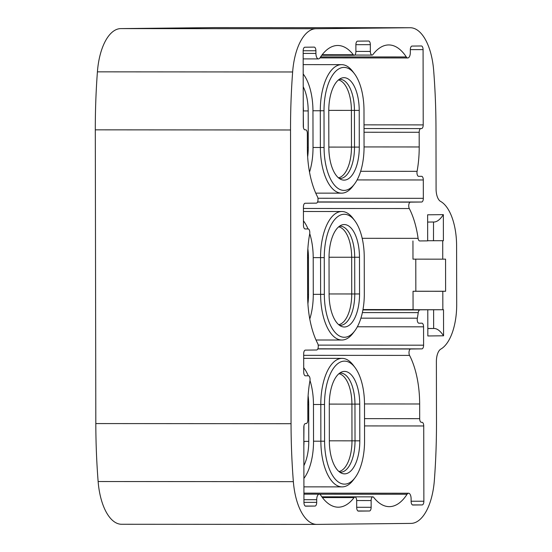 <?xml version="1.0" encoding="UTF-8"?>
<svg xmlns="http://www.w3.org/2000/svg" width="552" height="552" viewBox="0 0 552 552"><rect width="100%" height="100%" fill="white"/><g stroke="black" fill="none" stroke-linecap="round" stroke-linejoin="round"><path stroke-width="0.83" d="M436.08 189.005L435.976 128.43A354.432 164.206 90 0 0 433.665 70.477A51.405 23.812 90 0 0 410.219 27.731A51.405 23.812 90 0 0 410.095 27.731L316.061 28.732A51.405 23.812 90 0 0 292.643 71.974A354.432 164.206 90 0 0 290.531 129.975L291.049 423.701A354.432 164.206 90 0 0 293.36 481.654A51.405 23.812 90 0 0 316.807 524.4A51.405 23.812 90 0 0 316.931 524.4L410.957 523.399A51.405 23.812 90 0 0 434.376 480.157A354.432 164.206 90 0 0 436.487 422.156L436.384 361.581A12.848 5.955 -90 0 1 440.827 349.092A45.899 21.266 90 0 0 456.697 304.49L456.594 245.668A45.899 21.266 90 0 0 440.565 201.397A12.848 5.955 -90 0 1 436.08 189.005M360.649 171.292L417.084 171.327A3.671 1.704 90 0 0 418.664 176.343L421.597 176.316A3.671 1.704 -90 0 1 421.611 176.316A3.671 1.704 -90 0 1 423.308 179.966L423.336 198.327A3.671 1.704 -90 0 1 421.645 202.018L410.433 202.135A3.671 1.704 90 0 0 408.853 204.502A3.671 1.704 90 0 0 409.301 208.539A65.633 30.408 90 0 1 418.099 238.354A3.671 1.704 90 0 0 419.72 240.955L427.669 240.872L427.621 214.804L443.353 214.638L443.401 240.707L427.662 240.734M417.084 171.327A65.633 30.408 90 0 0 419.209 146.963L419.182 132.28L364.023 132.245M320.602 56.897L406.3 56.953A5.506 2.553 90 0 0 407.769 57.96A5.506 2.553 90 0 0 410.329 52.426L410.322 49.763A3.671 1.704 -90 0 1 412.013 46.071L421.369 45.975A3.671 1.704 -90 0 1 421.383 45.975A3.671 1.704 -90 0 1 423.08 49.625L423.212 124.897A3.671 1.704 -90 0 1 421.514 128.581L420.879 128.588A3.671 1.704 90 0 0 419.182 132.28M406.3 56.953A65.633 30.408 90 0 0 388.781 44.94A65.633 30.408 90 0 0 372.931 54.544A3.671 1.704 90 0 1 372.048 55.083L354.743 55.069M322.175 54.731L353.314 54.751A3.671 1.704 90 0 0 354.184 55.269A3.671 1.704 90 0 0 355.888 51.584L355.881 44.829A3.671 1.704 -90 0 1 357.572 41.145L368.632 41.027A3.671 1.704 -90 0 1 368.639 41.027A3.671 1.704 -90 0 1 370.337 44.677L370.351 51.426A3.671 1.704 90 0 0 372.048 55.083M353.314 54.751A65.633 30.408 90 0 0 337.755 45.485A65.633 30.408 90 0 0 319.96 57.87A5.506 2.553 90 0 1 318.463 58.905L303.172 58.898M364.527 418.63L419.686 418.664A3.671 1.704 90 0 0 421.383 422.321L422.032 422.314A3.671 1.704 -90 0 1 422.038 422.314A3.671 1.704 -90 0 1 423.736 425.965L423.867 501.237A3.671 1.704 -90 0 1 422.17 504.921L412.82 505.025A3.671 1.704 -90 0 1 412.806 505.025A3.671 1.704 -90 0 1 411.109 501.368L411.102 498.704A5.506 2.553 90 0 0 408.556 493.226A5.506 2.553 90 0 0 407.065 494.261A65.633 30.408 90 0 1 389.27 506.646A65.633 30.408 90 0 1 373.704 497.38A3.671 1.704 90 0 0 372.835 496.862A3.671 1.704 90 0 0 371.13 500.554L371.144 507.302A3.671 1.704 -90 0 1 369.447 510.993L358.372 511.111A3.671 1.704 -90 0 1 358.386 511.111A3.671 1.704 -90 0 1 356.689 507.454L356.675 500.705A3.671 1.704 90 0 0 354.977 497.048A3.671 1.704 90 0 0 354.087 497.587A65.633 30.408 90 0 1 338.238 507.191A65.633 30.408 90 0 1 320.719 495.178A5.506 2.553 90 0 0 319.249 494.171A5.506 2.553 90 0 0 316.696 499.705L316.703 502.368A3.671 1.704 -90 0 1 315.006 506.06L305.635 506.163A3.671 1.704 -90 0 1 305.642 506.163A3.671 1.704 -90 0 1 303.945 502.506L303.814 427.241A3.671 1.704 -90 0 1 305.504 423.55L306.146 423.543A3.671 1.704 90 0 0 307.837 419.851L307.816 405.168A65.633 30.408 90 0 1 309.941 380.804A3.671 1.704 90 0 0 308.361 375.788L305.422 375.815A3.671 1.704 -90 0 1 305.415 375.815A3.671 1.704 -90 0 1 303.717 372.165L303.683 353.804A3.671 1.704 -90 0 1 305.38 350.12L316.586 349.996A3.671 1.704 90 0 0 318.173 347.629A3.671 1.704 90 0 0 317.717 343.592A65.633 30.408 90 0 1 307.623 295.016L307.554 258.301A65.633 30.408 90 0 1 309.686 233.938A3.671 1.704 90 0 0 308.106 228.921A3.671 1.704 90 0 0 308.092 228.921L305.146 228.956A3.671 1.704 -90 0 1 305.159 228.956A3.671 1.704 -90 0 1 303.462 225.299L303.427 206.945A3.671 1.704 -90 0 1 305.125 203.253L316.33 203.136A3.671 1.704 90 0 0 317.917 200.762A3.671 1.704 90 0 0 317.462 196.726A65.633 30.408 90 0 1 307.367 148.157L307.34 133.467A3.671 1.704 90 0 0 305.642 129.817L304.973 129.823A3.671 1.704 -90 0 1 304.987 129.823A3.671 1.704 -90 0 1 303.289 126.166L303.158 50.901A3.671 1.704 -90 0 1 304.849 47.21L314.205 47.113A3.671 1.704 -90 0 1 314.212 47.113A3.671 1.704 -90 0 1 315.91 50.763L315.916 53.427A5.506 2.553 90 0 0 318.463 58.905M419.686 418.664L419.658 403.981A65.633 30.408 90 0 0 409.563 355.405L303.69 355.336M360.904 318.152L417.34 318.193A3.671 1.704 90 0 0 418.92 323.21L421.852 323.175A3.671 1.704 -90 0 1 421.866 323.175A3.671 1.704 -90 0 1 423.563 326.832L423.598 345.193A3.671 1.704 -90 0 1 421.901 348.878L410.688 349.002A3.671 1.704 90 0 0 409.108 351.369A3.671 1.704 90 0 0 409.563 355.405M417.34 318.193A65.633 30.408 90 0 0 418.23 312.618A3.671 1.704 90 0 1 419.851 309.982L362.919 309.851M443.566 335.795L443.518 309.727L433.61 309.762L433.644 328.488C436.901 328.288 440.213 330.724 443.566 335.795L427.834 335.968L427.786 309.9M442.842 309.741L442.807 291.29L445.616 291.256L445.561 259.13L442.752 259.164L442.718 240.713M215.114 27.6A51.405 23.812 90 0 0 214.99 27.6A51.405 23.812 90 0 0 214.866 27.6L410.095 27.731M290.531 129.975L95.303 129.844A354.432 164.206 90 0 1 97.414 71.843A51.405 23.812 90 0 1 120.833 28.601L214.866 27.6M95.303 129.844L95.82 423.57A354.432 164.206 90 0 0 98.132 481.523A51.405 23.812 90 0 0 121.578 524.269A51.405 23.812 90 0 0 121.702 524.269M433.492 240.734L433.52 222.007L427.634 222.07L433.458 222.007C436.715 222.214 440.02 219.758 443.353 214.638M443.401 240.707L442.587 240.713M362.974 309.562L413.068 309.596M442.711 309.734L413.068 309.72L413.034 291.27L415.842 291.235L415.787 259.143M433.61 309.762L399.448 309.879M362.94 309.769L399.448 309.741M412.951 240.948L412.979 259.143L442.752 259.164M445.616 291.256L415.842 291.235M413.034 291.27L442.807 291.29M427.821 328.55L433.644 328.488L427.821 328.481M354.474 73.775L352.7 71.422A45.899 21.266 90 0 0 341.591 64.646A45.899 21.266 90 0 0 320.298 110.766L320.36 147.481A45.899 21.266 90 0 0 341.591 193.152A45.899 21.266 90 0 0 352.714 186.39L354.487 184.044A43.139 19.989 90 0 0 364.051 147.046L363.989 110.331A43.139 19.989 90 0 0 354.474 73.775A43.139 19.989 90 0 0 334.215 72.947A43.139 19.989 90 0 0 324.01 110.752L324.072 147.474A43.139 19.989 90 0 0 334.319 184.954A43.139 19.989 90 0 0 354.487 184.044M328.771 110.704A32.865 15.221 -90 0 1 341.122 78.28A32.865 15.221 -90 0 1 359.221 110.379L359.29 147.094A32.865 15.221 -90 0 1 341.143 179.517A32.865 15.221 -90 0 1 328.84 147.418L328.771 110.704M354.729 220.634L352.956 218.288A45.899 21.266 90 0 0 341.847 211.513A45.899 21.266 90 0 0 320.553 257.632L320.615 294.347A45.899 21.266 90 0 0 341.847 340.018A45.899 21.266 90 0 0 352.969 333.256L354.743 330.91A43.139 19.989 90 0 0 364.306 293.912L364.244 257.197A43.139 19.989 90 0 0 354.729 220.634A43.139 19.989 90 0 0 334.471 219.813A43.139 19.989 90 0 0 324.265 257.618L324.334 294.333A43.139 19.989 90 0 0 334.574 331.814A43.139 19.989 90 0 0 354.743 330.91M329.033 257.57A32.865 15.221 -90 0 1 341.377 225.147A32.865 15.221 -90 0 1 359.476 257.246L359.545 293.961A32.865 15.221 -90 0 1 341.398 326.384A32.865 15.221 -90 0 1 329.095 294.285L329.033 257.57M354.984 367.501L353.211 365.155A45.899 21.266 90 0 0 342.102 358.372A45.899 21.266 90 0 0 320.809 404.499L320.871 441.214A45.899 21.266 90 0 0 342.102 486.885A45.899 21.266 90 0 0 353.225 480.116L354.998 477.77A43.139 19.989 90 0 0 364.561 440.772L364.499 404.057A43.139 19.989 90 0 0 354.984 367.501A43.139 19.989 90 0 0 334.726 366.673A43.139 19.989 90 0 0 324.521 404.485L324.59 441.2A43.139 19.989 90 0 0 334.829 478.681A43.139 19.989 90 0 0 354.998 477.77M329.289 404.43A32.865 15.221 -90 0 1 341.633 372.007A32.865 15.221 -90 0 1 359.738 404.112L359.8 440.827A32.865 15.221 -90 0 1 341.653 473.243A32.865 15.221 -90 0 1 329.351 441.151L329.289 404.43M309.513 172.155A43.139 19.989 90 0 0 313.018 147.591L312.956 110.869A43.139 19.989 90 0 0 303.441 74.313A43.139 19.989 90 0 0 303.193 73.996L303.441 74.313M303.22 86.761A32.865 15.221 -90 0 1 308.188 110.924L308.257 147.639A32.865 15.221 -90 0 1 307.65 156.92M309.775 319.015A43.139 19.989 90 0 0 313.274 294.451L313.212 257.736A43.139 19.989 90 0 0 309.734 233.599M308.023 228.921A43.139 19.989 90 0 0 303.697 221.179A43.139 19.989 90 0 0 303.448 220.855L303.697 221.179M307.857 248.848A32.865 15.221 -90 0 1 308.451 257.784L308.513 294.506A32.865 15.221 -90 0 1 307.906 303.786M303.966 478.315L303.904 478.405A43.139 19.989 90 0 0 303.966 478.315A43.139 19.989 90 0 0 313.529 441.317L313.467 404.602A43.139 19.989 90 0 0 309.989 380.466M308.285 375.788A43.139 19.989 90 0 0 303.952 368.046A43.139 19.989 90 0 0 303.71 367.722M308.113 395.715A32.865 15.221 -90 0 1 308.706 404.651L308.768 441.365A32.865 15.221 -90 0 1 303.876 465.633M120.833 28.601L316.061 28.732M97.414 71.843L292.643 71.974M291.049 423.701L95.82 423.57M98.132 481.523L293.36 481.654M362.906 309.941L419.851 309.982M362.374 312.584L418.23 312.618M423.563 326.832L357.358 326.784M423.598 345.193L318.187 345.117M421.901 348.878L317.835 348.809M410.688 349.002L317.779 348.933M419.658 403.981L364.499 403.94M423.736 425.965L364.534 425.923M423.867 501.237L411.109 501.223M422.17 504.921L412.406 504.914M407.065 494.261L319.525 494.206M356.675 500.54L371.13 500.554M371.144 507.302L356.682 507.288M369.447 510.993L357.944 510.979M354.087 497.587L322.402 497.566M303.938 499.698L316.696 499.705M316.703 502.368L303.945 502.361M315.006 506.06L305.235 506.053M315.91 50.763L303.158 50.756M315.916 53.427L303.158 53.42M370.337 44.677L355.881 44.671M370.351 51.426L355.888 51.419M423.08 49.625L410.322 49.618M423.212 124.897L364.009 124.855M421.514 128.581L364.016 128.547L420.879 128.588M419.209 146.963L364.051 146.929M423.308 179.966L357.103 179.924M423.336 198.327L317.931 198.251M421.645 202.018L317.579 201.942M410.433 202.135L317.524 202.073M409.301 208.539L303.427 208.47M418.099 238.354L362.188 238.312M324.072 147.474L313.018 147.481M324.01 110.752L312.956 110.759M359.221 110.379L354.439 110.386A31.209 14.462 90 0 0 339.19 79.378M328.771 110.372L354.439 110.386L354.508 147.101L351.465 147.101L351.403 110.386A30.657 14.207 90 0 0 338.41 79.985M338.431 177.806A30.657 14.207 90 0 0 351.465 147.101L328.84 147.087M359.29 147.094L354.508 147.101A31.209 14.462 90 0 1 339.211 178.42M324.334 294.333L313.274 294.34M324.265 257.618L313.212 257.625M359.476 257.246L354.701 257.253A31.209 14.462 90 0 0 339.445 226.244M329.033 257.239L354.701 257.253L354.763 293.968L351.727 293.968L351.658 257.253A30.657 14.207 90 0 0 338.666 226.851M338.686 324.673A30.657 14.207 90 0 0 351.727 293.968L329.095 293.954M359.545 293.961L354.763 293.968A31.209 14.462 90 0 1 339.466 325.28M324.59 441.2L313.529 441.207M324.521 404.485L313.467 404.492M359.738 404.112L354.957 404.112A31.209 14.462 90 0 0 339.701 373.104M329.289 404.098L354.957 404.112L355.019 440.834L351.983 440.834L351.914 404.119A30.657 14.207 90 0 0 338.921 373.718M338.949 471.532A30.657 14.207 90 0 0 351.983 440.834L329.351 440.813M359.8 440.827L355.019 440.834A31.209 14.462 90 0 1 339.721 472.146M308.188 110.924L303.414 110.931A31.209 14.462 90 0 0 303.255 106.426M303.262 110.931L303.441 127.678M308.257 147.639L307.36 147.639M308.451 257.784L307.554 257.791M308.513 294.506L307.623 294.506M308.706 404.651L307.816 404.651M303.835 441.372L303.959 425.723M308.768 441.365L303.986 441.372A31.209 14.462 90 0 1 303.841 445.878M214.99 27.6L410.219 27.731M121.578 524.269L316.807 524.4M408.556 493.226L303.924 493.15M321.857 496.828L372.835 496.862M354.977 497.048L322.002 497.028M303.931 494.164L319.249 494.171M321.781 55.248L354.184 55.269M319.939 57.898L407.769 57.96M315.744 193.138L341.591 193.152M303.179 64.618L341.591 64.646M316.006 339.997L341.847 340.018M303.434 211.485L341.847 211.513M303.917 486.857L342.102 486.885M303.69 358.345L342.102 358.372"/></g></svg>
